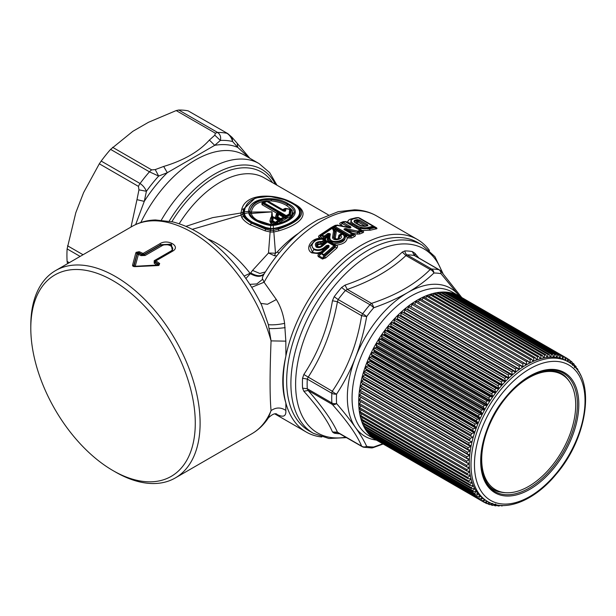 <?xml version="1.0" encoding="UTF-8"?>
<svg xmlns="http://www.w3.org/2000/svg" width="616" height="616" viewBox="0 0 616 616"><rect width="100%" height="100%" fill="white"/><g stroke="black" fill="none" stroke-linecap="round" stroke-linejoin="round"><path stroke-width="0.92" d="M317.302 246.87L316.185 247.108L317.302 246.87C318.434 247.285 319.673 247.17 321.021 246.523L317.209 246.816C315.423 244.105 316.732 242.55 321.144 242.142L323.054 241.996L322.276 241.295L323.908 239.978A1.463 0.793 115.8 0 1 324.732 239.732L324.778 239.747A1.463 1.463 0 0 0 324.732 239.732A1.463 0.793 115.8 0 0 324.732 239.732L324.686 240.694L323.908 239.978C317.356 236.344 307.669 245.345 314.191 248.972A1.463 0.847 120 0 0 313.775 249.503L311.426 245.053L314.992 240.325L322.253 238.993L325.91 239.809L326.565 241.457L324.031 243.474L323.184 244.082L320.12 244.398L320.405 243.836C317.163 243.713 316.108 244.706 317.232 246.831L320.782 246.654M320.12 244.398C317.887 244.475 317.202 245.214 318.072 246.608M323.184 244.082L320.536 246.315M324.031 243.474L323.446 242.927L320.405 243.836L321.514 241.449L322.276 241.295M323.054 241.996L323.446 242.927L325.587 241.195L324.686 240.694L323.054 241.996M320.605 246.762L326.757 241.872L325.587 241.195L324.778 239.747M326.565 241.457L327.928 241.241L327.319 239.686L328.028 239.378L328.682 241.01L330.007 241.626L328.975 242.157L327.889 241.595L328.682 241.01L326.68 241.826L321.067 246.431L322.361 246.169L327.419 241.988L333.988 245.776L323.9 254.577A1.463 0.847 120 0 0 323.485 255.109L324.678 255.224L324.455 256.803L323.069 258.212A2.441 1.409 120 0 1 322.438 259.036L325.764 257.865L324.455 256.803L335.512 246.924L336.806 248.117L325.764 257.865M316.185 247.108C314.098 243.513 315.877 241.626 321.514 241.449M325.91 239.809L324.239 239.547L324.932 237.969L325.648 238.631L328.574 235.913L328.028 239.378L328.906 237.476L329.814 237.191C329.144 245.745 350.62 239.732 342.373 234.126L340.64 235.574C344.429 239.278 331.924 241.895 332.617 237.068L333.572 230.854L332.263 228.29L333.087 228.251L334.642 231.246L333.572 230.854M324.855 239.331L323.492 238.015L322.253 238.993M327.319 239.686L327.573 237.098M324.817 239.116L325.648 238.631M314.191 248.972L314.275 249.026C317.725 250.45 321.09 249.88 324.363 247.332L326.318 245.661L327.096 246.354L327.789 245.876L328.251 247.016L318.98 255.848L321.259 253.253L323.9 254.577A1.463 0.547 -133.7 0 1 324.678 255.224L334.757 246.492L334.904 245.576L328.328 241.78L326.757 241.872A1.463 0.678 51.8 0 1 327.419 241.988A1.463 0.847 120 0 1 328.343 241.788L329.398 241.28M316.27 247.162C318.333 248.025 320.358 247.701 322.361 246.169M326.318 245.661L328.305 245.253L329.121 245.722L328.898 247.147L321.868 253.407A1.463 0.847 -60 0 0 321.452 253.938L323.485 255.109L323.069 258.212L318.98 255.848L318.349 256.672C317.656 255.671 317.864 254.762 318.988 253.954L322.53 251.859L326.164 248.756L325.225 248.21L327.712 246.67M329.121 245.722A1.463 0.847 120 0 0 328.605 246.346L327.789 245.876L328.305 245.253M324.732 239.732C322.053 238.554 319.219 238.554 316.239 239.709L314.676 240.51L310.017 246.277L312.327 252.013L313.86 249.557C317.587 251.174 321.344 250.658 325.148 248.017L327.096 246.354L328.028 247.178L326.164 248.756M324.363 247.332L325.225 248.21L319.257 253.7L311.788 252.883A2.441 1.409 120 0 0 312.42 252.06C315.061 253.338 318.033 253.23 321.344 251.744L321.899 252.337M323.616 239.301L324.155 238.307M322.445 239.016L323.492 238.015L323.569 237.052L324.917 237.106L324.932 237.969L328.005 235.358L328.051 236.367M322.068 238.977L321.467 238.592L322.245 237.938L323.277 237.992M318.988 253.954L319.989 254.223L322.53 251.859L321.883 251.274M327.951 246.808L328.605 246.346L328.251 247.016L328.898 247.147M330.007 241.626L331.708 242.604L330.792 243.205M334.904 245.576A1.463 0.847 120 0 0 333.988 245.776L335.512 246.924L334.904 245.576L336.413 245.291L333.718 243.72L333.117 244.413L330.954 243.297L331.708 242.604M366.25 226.064L365.404 226.157C365.912 226.58 360.468 226.118 360.268 225.456L366.058 226.257L359.744 225.433A1.463 0.847 -60 0 1 360.268 225.456L355.825 222.892C354.439 221.899 354.493 221.213 355.986 220.836L355.347 220.074L357.195 219.581L357.819 220.335L355.986 220.836L357.211 222.368L358.204 222.099L357.919 221.121L358.681 221.136L356.579 221.598L356.726 223.415A1.463 0.847 -60 0 0 357.218 223.446L357.211 222.368M356.726 223.415L355.301 222.869C353.584 221.668 353.599 220.736 355.347 220.074M357.195 219.581L359.767 220.158L358.766 221.005L367.121 225.702L365.28 226.203L367.898 225.764L367.121 225.702L367.898 225.764L367.529 224.64L366.235 225.772M357.911 221.029L358.681 221.136A1.463 0.847 -60 0 0 358.766 221.005L357.819 220.335L357.919 221.121M334.704 239.047L339.046 238.869L334.704 239.047L333.749 237.453L334.804 239.1M339.046 238.869L339.801 236.213L338.831 238.977M336.205 232.109L335.266 238.215L334.149 237.822L335.15 231.701L334.465 229.375L335.404 229.799L335.589 228.929L342.866 233.133L341.688 233.649L335.951 230.33L336.205 232.109L334.642 231.246L333.749 237.453L332.617 237.068M323.569 237.052L321.598 235.736L321.498 234.958L331.554 228.197L320.636 235.528L322.176 235.066L324.278 236.12L324.917 237.106L324.162 236.205A1.463 0.847 -60 0 0 323.577 236.883L324.932 236.937L328.752 233.965C329.46 233.164 329.691 233.225 329.452 234.149L330.299 234.142L329.814 237.191M330.322 233.864L328.752 233.965L328.205 233.302L330.299 234.142M328.005 235.358L328.366 234.657L327.489 233.749L328.205 233.302M328.574 235.913L329.306 234.457L328.906 237.476C328.166 246.931 352.575 240.64 343.189 234.08L341.649 234.049L340.017 235.043L339.801 236.213L340.64 235.574M335.266 238.215C336.898 239.678 337.938 239.478 338.384 237.614L338.885 235.196L340.74 235.12M324.278 236.12L327.489 233.749M178.748 110.025L176.191 110.572L215.338 133.171L217.61 132.463L178.748 110.025A109.948 63.479 -60 0 1 188.142 110.865L227.774 133.595L188.142 110.865M249.164 157.873L237.753 147.386L237.191 143.32L232.14 137.43L232.609 141.526C231.662 137.938 229.791 135.197 227.004 133.302A109.948 63.479 -60 0 0 217.61 132.463C220.22 134.342 221.144 136.998 220.374 140.433L214.715 145.33A101.394 58.543 -60 0 1 237.753 147.386L232.609 141.526A105.059 60.653 120 0 0 220.374 140.433L214.807 135.204L209.371 140.071L214.715 145.33L167.306 172.703L158.659 176.068L149.449 171.818L110.587 149.38L132.871 131.3L148.487 122.284L176.191 110.572M138.946 189.867L136.975 199.661L144.267 201.363A101.394 58.543 -60 0 1 167.306 172.703L163.671 166.451L155.24 169.593L158.659 176.068A105.059 60.653 120 0 0 146.423 191.283L138.946 189.867L138.461 186.394L99.315 163.794L101.193 161.069A109.948 63.479 -60 0 1 110.587 149.38M134.534 266.374L134.103 265.781L137.152 253.861L139.139 253.507A1.463 0.932 -65.9 0 1 138.392 254.408L141.041 255.64L145.13 255.486L144.129 254.269L142.073 254.262L138.908 252.783L139.139 253.507L141.803 254.747L141.041 255.64M171.895 251.02L172.503 250.596L171.402 244.182L160.714 244.698L144.129 254.269L142.835 253.361L141.803 254.747L144.283 254.57L160.868 244.991L171.117 244.644L172.418 250.666M172.503 250.596L171.779 251.082L172.649 251.166C181.243 246.346 167.66 238.5 159.844 243.767A1.463 0.847 60 0 1 160.714 244.698L160.868 244.991A1.463 0.847 -120 0 0 161.715 245.907C167.259 242.219 176.9 247.786 170.778 251.143L171.625 251.205M155.047 260.784L155.009 262.37L154.185 263.232L156.834 265.057L135.212 266.297L138.392 254.408A1.463 1.24 -164.9 0 1 137.152 253.861L137.091 252.806A1.463 0.701 162 0 0 138.585 252.483L137.091 252.806L136.136 252.329L135.797 252.984L137.045 253.53L133.703 265.681L134.042 266.32M154.939 260.845A1.463 0.847 60 0 1 154.192 260.714L154.185 263.232M172.649 251.166L156.071 260.737A1.463 0.847 -120 0 0 155.255 260.614A1.463 0.847 -120 0 0 155.194 260.66L155.009 262.37L157.665 264.202L156.834 265.057M157.041 265.35L157.665 264.202L158.412 264.048L155.247 261.862L156.071 260.737M135.366 266.512L135.212 266.297A1.463 1.186 -166.3 0 1 134.103 265.781L134.973 266.412M135.674 224.547L144.267 201.363L146.423 191.283C144.999 187.972 142.874 185.377 140.055 183.506L101.193 161.069M69.277 262.678L67.113 261.43A109.948 63.479 120 0 1 67.113 248.903L75.806 212.705L83.614 192.577L99.315 163.794M67.113 261.43L67.514 263.448M361.168 225.98L361.669 226.018M364.148 226.372L365.134 226.095L358.204 222.099L358.604 221.367M338.384 237.614L339.2 236.998L339.608 235.281L342.304 233.834L340.933 233.957L342.304 233.834L342.866 233.133L344.167 233.495L343.189 234.08A1.463 0.916 124.5 0 0 342.373 234.126L343.166 234.049L344.567 235.158L345.668 234.688L344.59 235.173C346.546 240.232 342.927 243.089 333.718 243.72L331.855 242.696M338.885 235.196L340.933 233.957M345.091 230.099L345.776 230.053C343.905 228.829 344.259 228.775 346.862 229.884L348.148 230.63L357.565 232.471L346.862 229.884L347.193 228.913C345.353 228.074 342.411 229.09 345.091 230.099L351.867 234.011L349.88 235.081L335.189 226.603L337.345 225.433L348.795 227.697C351.921 228.613 351.128 226.549 349.334 226.041L348.479 226.88C350.897 227.543 351.082 227.766 349.041 227.535L336.598 225.371A1.463 0.885 62.3 0 1 336.621 225.356A1.463 0.885 62.3 0 1 337.345 225.433M353.338 218.919L358.273 217.702L373.026 226.218L368.068 227.42C364.687 228.213 361.253 227.781 357.757 226.126L353.315 223.562C350.504 221.575 350.512 220.028 353.338 218.919L352.56 218.857L353.338 218.919M332.663 228.043L331.554 228.197L336.621 225.356A1.463 1.463 0 0 1 337.576 225.217L349.041 227.535M344.583 221.698L343.297 221.606L340.54 222.776L341.811 222.876L342.165 223.546L341.811 222.876L345.283 221.721L359.99 230.207L357.827 231.123L347.193 228.913M335.951 230.33L335.404 229.799M331.554 228.197L330.345 228.074L319.504 235.343L320.636 235.528L320.127 236.713L321.598 235.736A1.463 0.847 -60 0 1 322.176 235.066L332.263 228.29A1.463 0.832 59.1 0 0 331.539 228.213L333.064 228.213L334.465 229.375M142.835 253.361L139.655 251.882L138.908 252.783L139.139 251.69L136.136 252.329M155.194 260.66L171.841 251.043M157.388 265.273L158.428 265.126L158.851 264.179L158.412 264.048L159.244 263.194L156.064 260.999M134.019 266.312L158.428 265.126A1.463 0.67 78.6 0 0 158.851 264.179L159.69 263.556L159.244 263.194M40.864 379.518A116.301 67.144 -120 0 0 113.036 470.616A116.301 67.144 -120 0 0 185.208 371.795A116.301 67.144 -120 0 0 92.693 271.902A116.301 67.144 -120 0 0 30.8 328.182A116.301 67.144 -120 0 0 40.864 379.518M30.8 328.182L30.8 325.387A119.72 69.123 60 0 1 55.594 270.578A119.72 69.123 60 0 1 189.743 370.285A119.72 69.123 60 0 1 175.314 477.939A119.72 69.123 60 0 1 115.454 472.01L113.036 470.616M342.65 233.849L343.166 234.049M335.589 228.929L334.065 227.666L333.033 228.197L334.442 227.389A1.463 0.847 -60 0 1 335.189 226.603L334.45 226.534L336.598 225.371M333.117 244.413L336.19 245.16C343.305 244.29 347 241.765 347.278 237.591L345.684 234.704L349.133 236.69A2.441 1.409 -60 0 1 347.932 237.976L351.828 237.992L350.612 236.698L350.612 235.859L352.583 234.788L353.338 235.22L350.612 236.698L349.133 236.69L349.133 235.866L350.612 235.859A1.463 0.862 -119.1 0 0 349.88 235.081A1.463 0.847 -60 0 0 349.133 235.866L334.442 227.389L334.45 226.534L335.189 226.603M352.583 234.788L352.552 233.957A1.463 0.847 120 0 0 351.867 234.011L352.583 234.788M345.776 230.053L353.538 234.534L354.639 234.48C355.717 235.235 355.678 235.913 354.531 236.521L351.828 237.992M357.465 232.117L357.827 231.123A1.463 0.939 -113.7 0 1 358.52 231.909L357.465 232.117M348.648 231.015L352.344 233.156L348.171 231.431L348.648 231.015L348.148 230.63L347.655 231.131M344.521 221.668A1.463 0.963 67.7 0 1 344.583 221.637L342.588 222.476A1.463 1.463 0 0 0 342.519 222.515L345.869 221.721L360.576 230.215L360.668 230.992L358.52 231.909L359.867 233.957L357.003 234.111L352.344 233.156L354.639 234.48M357.757 226.126A1.463 0.847 -60 0 0 356.926 226.85L359.005 227.943C362.716 229.006 365.95 229.083 368.707 228.182L368.068 227.42M355.779 227.443A1.224 0.708 -60 0 0 356.926 226.85L350.835 223.223L351.328 219.373L357.657 217.587A1.463 1.463 0 0 1 358.681 217.756L357.496 217.64A1.463 1.07 78.4 0 1 357.657 217.587A1.463 1.07 78.4 0 1 358.273 217.702A1.463 0.847 -60 0 1 358.681 217.756L375.914 227.697L373.435 226.272L373.635 226.958L368.707 228.182L370.339 230.191L362.023 230.546L359.567 229.629L360.237 229.144L362.963 231.085L358.72 232.648L357.565 232.471L357.003 234.111M349.434 223.777L350.835 223.223L351.005 219.558L352.56 218.857M358.243 228.867L359.005 227.943L358.05 228.752M349.626 223.015L347.832 222.353L348.471 223.223L350.712 223.161L349.303 223.708M343.305 222.561L342.542 222.507L342.45 223.4A1.463 0.847 -60 0 1 343.305 222.561L349.334 226.041M346.354 227.142L347.763 226.78L347.224 227.273M333.01 227.635L334.065 227.666M331.893 228.051L333.033 228.197M275.922 413.906L276.353 414.106C283.144 417.771 286.301 416.539 285.832 410.425C280.888 407.168 275.968 407.23 271.063 410.61A119.72 69.123 60 0 1 251.829 433.764C258.466 429.899 263.964 424.624 268.33 417.941L271.063 410.61C269.754 396.604 269.754 373.365 271.063 340.879L268.368 324.678L261.608 305.066M139.655 251.882L139.139 251.69M135.797 252.984L132.571 265.157C132.494 266.174 133.356 266.666 135.143 266.636L157.611 265.581L158.866 265.457L158.428 265.126M158.866 265.457L159.69 263.556M132.571 265.157L133.703 265.681M347.932 237.976L344.59 235.173M354.531 236.521L353.338 235.22L353.538 234.534L352.552 233.957M360.576 230.215L362.046 231.062L360.576 230.215A1.463 0.847 120 0 0 359.99 230.207L362.662 232.786L359.867 233.957M360.237 229.144L359.174 228.051L369.277 228.921L374.898 227.681L373.026 226.218A1.463 0.847 120 0 1 373.435 226.272M375.906 228.913C377.023 228.844 377.238 228.474 376.538 227.797L374.898 227.681L375.906 228.913L370.339 230.191M343.605 226.395L346.816 226.765M429.483 250.496A111.165 64.179 -60 0 0 417.402 239.485A111.165 64.179 -60 0 0 292.831 332.07A111.165 64.179 -60 0 0 285.901 356.04C281.743 374.112 281.743 389.789 285.886 403.072A111.165 64.179 120 0 1 285.901 356.04L285.832 341.156L271.063 340.879A119.72 69.123 -120 0 0 266.266 326.11A119.72 69.123 -120 0 0 132.117 226.403L55.594 270.578M285.832 341.156L284.607 323.361C283.352 314.36 280.603 306.421 276.353 299.538L267.46 304.273L260.776 303.38M285.832 410.425L285.886 403.072M314.275 249.026L311.704 252.837C304.812 248.995 310.834 238.292 320.074 238.3L321.467 238.592M336.413 245.291C337.737 245.946 337.868 246.885 336.806 248.117M362.662 232.786C363.81 232.409 363.91 231.839 362.963 231.085M358.412 217.633L359.729 218.095A2.441 1.409 -60 0 1 359.105 217.995M356.702 217.795L357.827 217.564M352.221 219.073L350.92 218.98L356.41 217.656M345.984 221.791A2.441 1.409 120 0 0 346.9 221.806L347.832 222.353C347.67 220.782 348.695 219.658 350.92 218.98M346.9 221.806L343.297 221.606M342.165 223.546L348.479 226.88L342.165 223.546L340.779 224.917C339.524 224.209 339.439 223.493 340.54 222.776M337.452 225.356L342.727 226.034L340.779 224.917M336.475 225.456L335.227 225.348L337.861 225.056M334.457 226.526A1.463 1.463 0 0 0 334.45 226.534L332.494 226.827L335.227 225.348M332.494 226.827L330.345 228.074M322.245 237.938L320.127 236.713L319.211 237.799C318.256 236.937 318.356 236.12 319.504 235.343M309.178 430.915A108.724 62.77 -60 0 1 296.073 418.272A108.724 62.77 -60 0 1 326.688 280.134A108.724 62.77 -60 0 1 417.902 242.596L422.137 245.037A108.724 62.77 120 0 0 330.915 282.575A108.724 62.77 120 0 0 313.413 433.356L309.178 430.915M321.806 436.99A111.165 64.179 -60 0 1 306.229 432.032A111.165 64.179 -60 0 1 292.831 419.103A111.165 64.179 -60 0 1 285.901 403.141M276.353 299.538L264.064 282.22L251.705 287.302M265.365 271.933L259.813 273.465L252.552 270.393L250.689 272.919C256.887 276.469 261.469 276.638 264.433 273.427L264.048 274.082C261.03 277.185 256.464 277.046 250.335 273.666L245.884 278.532M264.048 274.082C262.377 277.054 261.939 278.755 262.739 279.179L256.826 283.93L249.819 284.353M417.402 239.485L376.468 215.854A111.165 64.179 -60 0 0 264.064 282.22L262.739 279.179M252.552 270.393L268.484 253.007L274.466 255.763L276.761 255.833M255.193 198.021L243.459 209.155L242.581 214.36L244.321 213.352L244.999 215.446C246.215 217.779 248.718 220.028 252.491 222.214L265.95 227.55L265.735 228.251L270.509 229.19L278.224 228.251C299.823 222.776 307.808 211.042 291.999 203.249L284.192 199.638L269.5 196.335L255.278 197.99L244.229 208.624L243.605 211.912L244.229 215.839C245.407 218.272 247.932 220.62 251.821 222.876L265.735 228.251L265.165 230.838L270.116 231.978L268.484 253.007L275.491 253.215L277.215 252.06L279.079 252.976M274.466 255.763L275.491 253.215L273.843 231.978L278.794 230.838C301.932 224.078 311.388 212.635 294.34 203.965C278.263 193.516 245.984 191.776 241.718 209.432L240.964 212.997L212.62 217.648L185.932 226.349M242.589 212.574L240.964 212.997L240.964 215.153L192.254 229.337M265.165 230.838L250.081 224.717C245.876 222.291 243.089 219.82 241.718 217.294L240.964 215.153L242.589 214.406L243.459 216.37C244.952 218.642 247.678 220.905 251.628 223.169L250.081 224.717M270.385 230.461L270.116 231.978L270.385 230.461L265.735 229.229L251.628 223.169M265.95 227.55L270.586 228.521L270.509 230.484L273.45 230.484L273.65 232.009L273.566 230.461L278.224 229.229C299.361 222.083 309.84 212.458 293.655 203.896L284.192 199.638M270.301 232.009L273.65 232.009M273.566 230.461L273.373 228.521L278.009 227.55C298.721 221.937 307.107 210.972 291.653 203.226C277.662 193.971 248.918 193.185 244.999 208.485L244.321 211.75L240.956 213.136M242.589 214.406L240.956 215.069M244.999 215.446L241.718 217.294M273.065 225.179L270.894 225.179L273.065 225.179L273.419 224.586A2.202 1.27 120 0 0 274.159 223.785L273.589 225.11L275.252 225.194L270.755 225.541C264.888 224.609 259.813 222.915 255.532 220.451C251.374 218.041 249.087 215.485 248.664 212.79L243.605 213.69M273.496 225.125L273.173 224.44A2.202 1.27 120 0 0 273.912 223.639L274.159 223.785A2.202 0.916 79.9 0 1 273.643 225.094M271.055 225.202L271.132 224.663L270.863 225.556L255.532 220.451M271.918 219.766L271.941 221.19A1.463 0.801 -60.6 0 1 272.48 220.597L272.626 221.567L270.994 223.092L269.854 221.19L271.633 220.751A1.463 1.093 16.1 0 1 272.48 220.597L272.726 219.612L271.918 219.766L271.918 218.772L271.448 221.629L270.347 222.507M278.009 227.55L278.794 230.838M244.999 208.485L241.718 209.432M270.447 229.183L270.755 225.541M273.512 229.183L273.181 225.163L273.589 225.11M273.242 225.156L273.173 224.44L270.994 223.092M273.912 223.639L272.095 222.199L270.917 223.03L270.77 224.617L257.426 220.282C253.777 218.156 251.767 215.877 251.413 213.444L271.979 211.873L251.413 212.05L251.413 213.444L249.796 213.082C250.296 215.715 252.506 218.172 256.425 220.436L257.426 220.282M272.896 225.202L272.973 224.648M270.986 224.648L270.717 225.156M271.132 224.663L272.826 224.663M261.738 222.9L256.425 220.436M278.678 224.039L277.238 222.684L276.646 222.83L278.039 224.201L282.274 222.876L290.906 218.18L294.209 212.774C294.325 209.848 292.169 207.107 287.757 204.55C283.175 201.909 277.708 200.254 271.34 199.576C258.666 198.876 251.474 202.895 249.773 211.65L249.773 213.036C250.081 215.6 252.221 218.033 256.202 220.351M251.39 213.267L249.773 213.036M272.095 222.199L271.448 221.629L272.318 221.398M274.243 223.77L275.167 223.562L275.152 224.848L276.214 225.002C294.202 220.959 301.84 210.564 288.573 203.942C275.799 195.21 248.841 197.105 248.664 211.38L243.605 211.912M288.573 203.942L286.571 205.451C282.344 203.018 277.269 201.509 271.356 200.916L271.34 199.576C258.974 199.315 251.79 203.326 249.796 211.619L248.664 211.38L248.664 212.736M278.548 224.062A2.202 1.04 -104.7 0 1 277.238 222.684L284.715 217.933L285.693 218.896L282.405 220.851L281.427 219.311L280.157 219.296L280.141 219.935L278.779 221.013A1.463 0.778 -123.8 0 0 278.109 220.382L275.367 222.284L272.826 220.821L273.304 217.61A1.463 0.847 120 0 1 274.035 217.448L278.84 220.22A1.463 0.847 120 0 0 278.109 220.382L273.304 217.61L272.465 217.779L273.951 217.179L279.117 220.351L276.045 222.9L274.844 222.846L274.159 225.017M284.184 210.387L283.468 210.626L284.184 210.387L283.075 209.84L283.298 210.495L267.467 201.347A2.202 1.27 120 0 0 268.245 201.286L283.075 209.84L284.684 209.07L284.638 210.533L283.853 210.934A1.463 0.847 120 0 0 283.298 210.995C284.908 211.496 285.701 211.265 285.678 210.287L284.638 210.533L284.785 209.07L285.855 208.647L285.678 210.287M285.709 208.631L285.855 208.647A1.463 1.463 0 0 0 285.709 208.631L284.785 209.07A1.463 1.286 5.6 0 1 285.847 208.824L289.72 209.286L289.15 214.137L291.807 215.431L291.145 216.116L290.205 215.138L291.437 209.779L290.452 209.579L289.774 214.784L290.205 215.138L286.802 216.801L287.757 217.779L291.145 216.116M289.728 209.117L289.72 209.286A1.463 1.301 -173.9 0 1 290.452 209.579L285.855 208.647L289.82 209.14A1.463 1.463 0 0 0 289.728 209.117L285.231 208.377L284.684 209.07M276.63 218.087L276.53 217.556L276.63 218.087L275.198 217.833L276.484 217.587L277.878 212.274L263.009 203.696L262.909 202.98L266.22 201.34L267.406 201.432L265.211 201.193L265.966 200.939C257.257 202.102 252.406 205.806 251.413 212.05L248.664 211.45M273.08 218.403L272.249 218.572L272.21 217.571L271.918 218.772L270.409 219.026L269.854 221.19M251.405 212.189L249.757 211.842L251.39 212.289M251.405 213.344L249.796 213.082M285.231 208.377L283.121 209.425M276.214 225.002L275.252 225.194M275.167 223.562L275.529 223.369L276.076 224.663L277.362 224.37L276.037 222.984L275.529 223.369M283.468 210.626L267.406 201.432A1.463 0.847 120 0 0 266.844 201.494L264.102 202.849L263.44 202.749L266.174 201.394A1.463 0.924 64.8 0 1 266.844 201.494L283.298 210.995M291.437 209.779L292.153 210.141L292.33 211.319L291.807 215.431M270.409 219.026L270.724 217.825L272.21 217.571C272.026 216.724 272.511 216.586 273.666 217.163L275.029 217.918M271.51 216.647L272.441 216.57L271.979 211.873L271.51 216.647L270.724 217.825M277.608 224.309L282.282 222.876L290.706 218.249L294.209 212.774L292.569 213.167C291.815 217.533 287.041 221.021 278.247 223.616L282.405 220.851M290.721 209.101L292.153 210.141M286.571 205.451L291.152 209.178M271.356 200.916L266.867 200.87L268.245 201.286M278.039 224.201L277.362 224.37M273.15 221.005L272.626 221.567L274.844 222.846A1.463 0.847 -60 0 1 275.367 222.284A1.463 0.739 -125.8 0 1 276.045 222.9L276.646 222.83M275.198 217.833L276.769 213.198L262 204.674L263.402 203.526L263.44 202.749L261.916 202.826L265.211 201.193M272.441 216.57L273.951 217.179M266.867 200.87L265.966 200.939M279.056 221.136L280.326 222.191M292.33 211.319L292.569 213.167M262 204.674L261.916 202.826M285.516 217.279L285.986 217.664L284.484 217.833L284.476 217.086L285.516 217.279L285.47 216.27A1.463 0.847 -60 0 1 286.178 215.592L289.15 214.137A1.463 0.924 -114.9 0 1 289.774 214.784L286.817 216.247A1.463 0.885 -117.4 0 0 286.178 215.592L264.102 202.849A1.463 0.847 -60 0 0 263.402 203.526L285.47 216.27L286.817 216.247L285.478 216.409L277.916 212.443M285.693 218.896L287.757 217.779M284.484 217.833L281.427 219.311A1.463 0.816 -121.8 0 0 280.773 218.672A1.463 0.847 -60 0 0 280.157 219.296L277.254 217.617L276.792 218.002L280.141 219.935L281.381 219.95L282.336 220.898M277.747 213.059L276.769 213.198L278.062 212.127L278.309 213.044L277.747 213.059M286.656 218.256L285.986 217.664L286.817 216.385M278.309 213.044L284.476 217.086L279.21 214.045L276.207 214.491M277.654 214.33L276.992 217.171A1.463 1.155 16.1 0 1 277.87 217.001L277.87 217.001A1.463 0.847 -60 0 0 277.254 217.617L276.992 217.171L276.53 217.556M284.161 216.94L284.161 217.687L278.709 214.268L277.87 217.001L280.773 218.672L283.514 217.04A1.463 0.847 120 0 1 284.161 216.94M279.356 214.168L278.709 214.268A1.463 0.847 120 0 1 279.356 214.168M339.87 433.78A100.177 57.835 -60 0 1 334.188 433.148L332.455 431.97C327.835 420.936 318.303 407.361 303.842 391.26L308.108 390.459L307.269 388.75A97.728 56.426 -60 0 1 307.145 383.991A97.728 56.426 -60 0 1 307.269 379.079L308.108 377.285C322.63 354.839 332.401 329.652 337.429 301.717L361.623 315.692A4.889 2.818 120 0 1 362.709 313.729L338.13 299.538L337.429 301.717L332.455 300.754L334.188 296.696A100.177 57.835 -60 0 1 339.3 290.19A100.177 57.835 -60 0 1 341.626 287.449L345.022 285.123C368.845 277.077 387.926 266.058 402.256 252.083L404.889 250.92A100.177 57.835 -60 0 1 412.327 251.582L414.822 253.199L418.857 258.004M303.842 391.26L302.556 388.142A100.177 57.835 -60 0 1 302.556 378.224L303.842 374.505C318.295 352.683 327.835 328.097 332.455 300.754M338.13 432.663L337.429 432.178L332.455 431.97M415.03 255.794L414.822 253.199M402.256 252.083L405.952 255.571L407.114 254.878A97.728 56.426 -60 0 1 414.368 255.525L415.138 255.933M404.889 250.92A4.889 3.781 -90.1 0 0 407.114 254.878L431.693 269.069A4.889 2.818 120 0 0 430.145 269.538A4.889 3.434 45.6 0 1 433.91 273.027C426.28 280.349 417.579 286.833 407.823 292.485A85.516 49.372 -60 0 1 459.498 296.234M334.188 296.696L338.13 299.538A97.728 56.426 -60 0 1 345.391 290.513L347.316 289.42L345.022 285.123M303.842 374.505L332.309 391.252C347.385 369.13 357.157 343.944 361.623 315.692L366.659 316.57A95.288 55.017 120 0 1 371.517 310.379A95.288 55.017 120 0 1 373.727 307.769A4.889 2.025 71.2 0 0 371.51 303.395C396.358 295.172 415.908 283.891 430.145 269.538L405.952 255.571C391.152 269.6 371.602 280.881 347.316 289.42L371.51 303.395A4.889 2.818 120 0 0 369.97 304.704A4.889 1.263 40.9 0 1 373.727 307.769C386.64 303.234 397.998 298.144 407.8 292.5L407.823 292.485M302.556 388.142L307.269 388.75L331.847 402.941A4.889 2.818 120 0 0 332.309 404.435A4.889 3.026 -41.4 0 0 336.567 403.557A95.288 55.017 120 0 1 336.567 394.125A4.889 1.702 33.6 0 1 332.309 391.252A4.889 2.818 120 0 0 331.847 393.27A4.889 2.649 2.9 0 0 336.567 394.125C344.244 382.405 350.535 370.247 355.44 357.65L355.447 357.619C360.322 345.006 364.064 331.323 366.659 316.57A4.889 0.801 36.7 0 0 362.709 313.729A97.728 56.426 -60 0 1 369.97 304.704L345.391 290.513L341.626 287.449M383.16 444.005L373.088 447.663A4.889 2.025 -108.8 0 0 373.727 446.993A95.288 55.017 120 0 1 366.659 446.361A4.889 4.435 -23.3 0 1 361.623 446.146C357.157 435.304 347.385 421.398 332.309 404.435L308.108 390.459C322.63 407.107 332.409 421.013 337.429 432.178L361.623 446.146A4.889 2.818 120 0 0 362.177 446.654A4.889 4.889 0 0 0 363.725 447.224A4.889 3.912 -79.5 0 0 366.659 446.361C364.064 440.71 360.329 434.403 355.447 427.466C350.535 420.474 344.244 412.512 336.567 403.557A4.889 2.988 -3.1 0 1 331.847 402.941A97.728 56.426 -60 0 1 331.724 398.182A97.728 56.426 -60 0 1 331.847 393.27L307.269 379.079L302.556 378.224M382.775 443.782L373.727 446.993A4.889 3.781 -90.1 0 1 371.517 447.924L363.725 447.224M459.528 296.25L440.987 273.658A95.288 55.017 120 0 0 433.91 273.027A4.889 3.781 89.9 0 0 431.693 269.069A97.728 56.426 -60 0 1 438.946 269.716L440.032 270.424L438.946 269.716A4.889 3.912 100.5 0 1 440.987 273.658L440.702 270.917L461.784 297.551M459.328 296.134A83.068 47.963 120 0 0 458.982 295.934A83.068 47.963 120 0 0 389.281 324.609A83.068 47.963 120 0 0 375.914 439.816A83.068 47.963 120 0 0 376.26 440.017M553.268 468.853A69.385 40.063 120 0 0 577.284 391.245A69.385 40.063 120 0 0 529.745 376.053A69.385 40.063 120 0 0 506.221 396.573A69.385 40.063 120 0 0 480.68 461.038A69.385 40.063 120 0 0 553.268 468.853M480.68 460.637A68.415 39.501 120 0 0 552.244 467.944A68.415 39.501 120 0 0 575.96 391.599A68.415 39.501 120 0 0 529.398 376.26M497.466 491.098A67.19 38.793 120 0 0 500.161 491.807L502.379 492.261A66.459 38.369 120 0 0 551.235 466.728A66.459 38.369 120 0 0 567.629 379.233A66.459 38.369 120 0 0 506.175 397.497A66.459 38.369 120 0 0 502.379 492.261M567.629 379.233L566.127 377.546A67.19 38.793 120 0 0 564.164 375.567M365.973 427.735L365.504 428.782L472.657 490.644A83.068 47.963 120 0 0 473.25 491.645L366.096 429.783A83.068 47.963 120 0 1 365.504 428.782M364.564 424.586L363.971 425.787A83.068 47.963 120 0 0 364.495 426.88L471.648 488.742L474.32 488.403L474.574 488.888L472.657 490.644M475.929 491.183L476.222 491.622L475.929 491.183L473.25 491.645M367.598 430.653L367.244 431.531L474.397 493.393A83.068 47.963 120 0 0 475.067 494.309L367.914 432.447A83.068 47.963 120 0 1 367.244 431.531M475.567 491.245L476.222 491.622L474.397 493.393M477.747 493.716L478.062 494.117L477.747 493.716L475.067 494.309M369.438 433.333L369.192 434.034L476.345 495.895A83.068 47.963 120 0 0 477.077 496.719L369.923 434.858A83.068 47.963 120 0 1 369.192 434.034M477.477 493.778L478.062 494.117L476.345 495.895M479.748 496.003L480.103 496.357L479.748 496.003L477.077 496.719M371.486 435.758L371.325 436.274L478.478 498.136A83.068 47.963 120 0 0 479.279 498.868L372.126 437.006A83.068 47.963 120 0 1 371.325 436.274M479.564 496.049L480.103 496.357L478.478 498.136M481.935 498.028L482.313 498.344L479.279 498.868M373.727 437.93L480.796 500.115A83.068 47.963 120 0 0 481.666 500.746L374.513 438.885A83.068 47.963 120 0 1 373.642 438.245M481.835 498.067L482.313 498.344L480.796 500.115M484.299 499.792L484.707 500.061L481.666 500.746M376.168 439.839L483.291 501.809A83.068 47.963 120 0 0 483.752 502.078A83.068 47.963 120 0 0 484.222 502.348L487.256 501.501L485.955 503.226A83.068 47.963 120 0 0 486.94 503.657L489.504 502.494M484.261 499.807L484.707 500.061L483.291 501.809M376.137 439.947A83.068 47.963 120 0 0 376.599 440.217L483.752 502.078M486.825 501.285L487.256 501.501L486.856 501.27M484.345 502.294L485.955 503.226M487.295 503.495L488.773 504.35A83.068 47.963 120 0 0 489.805 504.681L492.33 503.418M489.966 502.671L488.773 504.35M490.375 504.396L491.73 505.182A83.068 47.963 120 0 0 492.815 505.405L495.295 504.065M492.815 503.549L491.73 505.182M493.578 504.997L494.825 505.721A83.068 47.963 120 0 0 495.957 505.836L497.351 505.02M495.795 504.142L494.825 505.721M496.881 505.289L498.044 505.959A83.068 47.963 120 0 0 499.206 505.975L500.13 505.39M498.475 505.197L498.044 505.959M500.538 505.42L501.362 505.898A83.068 47.963 120 0 0 502.564 505.805L502.972 505.528M501.578 505.49L501.362 505.898M504.712 505.505L504.773 505.543A83.068 47.963 120 0 0 505.159 505.482M403.719 312.805L404.204 312.274L512.258 374.659L511.673 375.167L402.379 312.035A83.068 47.963 120 0 0 401.124 313.182L400.754 315.407L400.184 315.946L398.86 315.338A83.068 47.963 120 0 0 397.628 316.562L397.366 318.749L396.804 319.319L395.41 318.849A83.068 47.963 120 0 0 394.209 320.143L394.063 322.284L393.516 322.892L392.053 322.561A83.068 47.963 120 0 0 390.89 323.924L390.852 326.003L390.328 326.634L388.804 326.449L495.957 388.311A83.068 47.963 120 0 0 494.825 389.736L387.672 327.874A83.068 47.963 120 0 1 388.804 326.449M390.852 326.003L498.898 388.38L498.375 389.019L495.957 388.311M495.795 392.269L495.295 392.923L492.815 392.369L385.662 330.507L387.241 330.546L387.749 329.883L495.795 392.269L494.825 389.736M387.749 329.883L387.672 327.874M492.815 392.369A83.068 47.963 120 0 0 491.73 393.847L384.584 331.978A83.068 47.963 120 0 1 385.662 330.507M492.815 396.304L492.33 396.989L489.805 396.573L382.651 334.704L384.284 334.603L384.769 333.918L492.815 396.304L491.73 393.847M384.769 333.918L384.584 331.978M489.805 396.573A83.068 47.963 120 0 0 488.773 398.098L381.62 336.236A83.068 47.963 120 0 1 382.651 334.704M489.966 400.469L489.504 401.178L486.94 400.908L379.787 339.046L381.458 338.792L381.92 338.092L489.966 400.469L488.773 398.098M381.92 338.092L381.62 336.236M379.787 339.046A83.068 47.963 120 0 0 378.801 340.61L485.955 402.471A83.068 47.963 120 0 1 486.94 400.908M487.256 404.758L486.825 405.49L484.222 405.359L377.069 343.497L378.771 343.104L379.21 342.38L487.256 404.758L485.955 402.471M379.21 342.38L378.801 340.61M377.069 343.497A83.068 47.963 120 0 0 376.137 345.099L483.291 406.96A83.068 47.963 120 0 1 484.222 405.359M484.707 409.155L484.299 409.894L481.666 409.91L374.513 348.04L376.245 347.509L376.653 346.77L484.707 409.155L483.291 406.96M376.653 346.77L376.137 345.099M374.513 348.04A83.068 47.963 120 0 0 373.642 349.68L480.796 411.542A83.068 47.963 120 0 1 481.666 409.91M482.313 413.629L481.935 414.383L479.279 414.537L372.126 352.675L373.881 351.998L374.266 351.251L482.313 413.629L480.796 411.542M374.266 351.251L373.642 349.68M479.279 414.537A83.068 47.963 120 0 0 478.478 416.193L371.325 354.331A83.068 47.963 120 0 1 372.126 352.675M480.103 418.172L479.748 418.934L477.077 419.227L369.923 357.365L371.694 356.556L372.049 355.794L480.103 418.172L478.478 416.193M372.049 355.794L371.325 354.331M477.077 419.227A83.068 47.963 120 0 0 476.345 420.905L369.192 359.036A83.068 47.963 120 0 1 369.923 357.365M478.062 422.768L477.747 423.538L475.067 423.962L367.914 362.093L369.692 361.153L370.016 360.383L478.062 422.768L476.345 420.905M370.016 360.383L369.192 359.036M475.067 423.962A83.068 47.963 120 0 0 474.397 425.648L367.244 363.786A83.068 47.963 120 0 1 367.914 362.093M476.222 427.396L475.929 428.166L473.25 428.721L366.096 366.851L367.883 365.781L368.168 365.011L476.222 427.396L474.397 425.648M368.168 365.011L367.244 363.786M473.25 428.721A83.068 47.963 120 0 0 472.657 430.407L365.504 368.545A83.068 47.963 120 0 1 366.096 366.851M474.574 432.032L474.32 432.802L471.648 433.479L364.495 371.617L366.52 369.646L474.574 432.032L472.657 430.407M366.52 369.646L365.504 368.545M471.648 433.479A83.068 47.963 120 0 0 471.125 435.173L363.971 373.304A83.068 47.963 120 0 1 364.495 371.617M473.127 436.659L472.911 437.429L470.247 438.23L363.094 376.368L365.08 374.282L471.125 435.173M365.08 374.282L363.971 373.304M470.247 438.23A83.068 47.963 120 0 0 469.808 439.909L362.655 378.047A83.068 47.963 120 0 1 363.094 376.368M471.895 441.272L471.71 442.034L469.069 442.95L361.915 381.088L363.84 378.886L469.808 439.909M363.84 378.886L362.655 378.047M469.069 442.95A83.068 47.963 120 0 0 468.707 444.613L361.554 382.752A83.068 47.963 120 0 1 361.915 381.088M362.893 383.522L362.678 384.207L470.724 446.592L470.87 445.838L468.707 444.613M362.678 384.207L360.961 385.755L468.114 447.616A83.068 47.963 120 0 0 467.829 449.257L360.676 387.395A83.068 47.963 120 0 1 360.961 385.755M470.724 446.592L468.114 447.616M470.07 450.342L469.962 451.089L470.07 450.342L467.829 449.257M361.908 388.704L469.962 451.089L467.382 452.213L360.229 390.351L362.139 388.242M360.229 390.351A83.068 47.963 120 0 0 360.021 391.969L467.174 453.83A83.068 47.963 120 0 1 467.382 452.213M469.492 454.77L469.415 455.501L469.492 454.77L467.174 453.83M361.369 393.116L469.415 455.501L466.874 456.726L359.721 394.864L361.538 392.839M466.874 456.726A83.068 47.963 120 0 0 466.751 458.304L359.598 396.442A83.068 47.963 120 0 1 359.721 394.864M469.13 459.105L469.099 459.821L469.13 459.105L466.751 458.304M361.045 397.435L469.099 459.821L466.605 461.138L359.451 399.268L361.13 397.328M359.451 399.268A83.068 47.963 120 0 0 359.413 400.808L466.558 462.67A83.068 47.963 120 0 1 466.605 461.138M466.766 462.724L468.999 464.017L468.999 463.324L466.558 462.67M360.914 401.678L359.413 403.557L466.558 465.419L468.999 464.017L468.999 463.324M466.558 465.419A83.068 47.963 120 0 0 466.605 466.913L359.451 405.043A83.068 47.963 120 0 1 359.413 403.557M469.099 467.421L469.13 468.091L469.099 467.421L466.605 466.913M360.938 405.906L359.598 407.7L466.751 469.569L469.13 468.091L467.359 467.067M580.264 374.636L580.334 374.674A83.068 47.963 120 0 1 580.472 375.036M579.417 373.119L579.456 372.626A83.068 47.963 120 0 0 578.932 371.54L578.108 371.063M578.686 371.925L578.932 371.54M577.877 370.724L577.923 369.639A83.068 47.963 120 0 0 577.323 368.63L576.168 367.968M576.884 369.384L577.323 368.63M576.168 368.507L576.183 366.882A83.068 47.963 120 0 0 575.513 365.966L574.258 365.242M574.628 367.598L575.513 365.966M574.312 367.198L574.235 364.387A83.068 47.963 120 0 0 573.504 363.555L572.141 362.77M572.626 365.311L573.504 363.555M572.272 364.957L572.102 362.139A83.068 47.963 120 0 0 571.302 361.407L569.823 360.553M570.439 363.286L571.302 361.407M570.062 362.97L569.785 360.168A83.068 47.963 120 0 0 568.914 359.536L567.305 358.604M567.675 361.292L568.075 361.523L568.914 359.536M567.667 361.253L567.282 358.474A83.068 47.963 120 0 0 566.828 358.196A83.068 47.963 120 0 0 566.358 357.935L459.205 296.073A83.068 47.963 120 0 1 459.675 296.335L566.828 358.196M565.111 359.775L565.55 360.037L566.358 357.935M565.118 359.813L565.55 360.037L564.626 357.057A83.068 47.963 120 0 0 563.64 356.625L456.487 294.756A83.068 47.963 120 0 1 457.472 295.195L564.626 357.057M562.385 358.543L562.87 358.82L563.64 356.625M562.408 358.651L562.87 358.82L561.807 355.933A83.068 47.963 120 0 0 560.776 355.601L453.622 293.74A83.068 47.963 120 0 1 454.654 294.063L561.807 355.933M559.513 357.588L560.044 357.896L560.776 355.601M453.253 294.132L453.622 293.74M559.559 357.765L560.044 357.896L559.559 357.765L558.843 355.093A83.068 47.963 120 0 0 557.765 354.87L450.612 293.008A83.068 47.963 120 0 1 451.697 293.231L558.843 355.093M556.494 356.918L557.08 357.257L557.765 354.87M450.127 293.578L450.612 293.008M556.579 357.172L557.08 357.257L556.579 357.172L555.755 354.562A83.068 47.963 120 0 0 554.623 354.439L447.47 292.577A83.068 47.963 120 0 1 448.602 292.692L555.755 354.562M553.345 356.525L554 356.903L554.623 354.439M446.885 293.324L447.47 292.577M553.476 356.872L554 356.903L553.476 356.872L552.537 354.323A83.068 47.963 120 0 0 551.374 354.308L444.221 292.446A83.068 47.963 120 0 1 445.383 292.454L552.537 354.323M550.08 356.425L550.804 356.841L551.374 354.308M443.543 293.37L444.221 292.446M550.265 356.864L550.804 356.841L550.265 356.864L549.218 354.377A83.068 47.963 120 0 0 548.017 354.477L440.863 292.608A83.068 47.963 120 0 1 442.065 292.515L549.218 354.377M546.7 356.602L547.516 357.08L548.017 354.477M440.117 293.724L440.863 292.608M546.962 357.141L547.516 357.08L546.962 357.141L545.799 354.739A83.068 47.963 120 0 0 544.567 354.939L437.414 293.077A83.068 47.963 120 0 1 438.646 292.877L545.799 354.739M543.22 357.064L544.144 357.596L544.567 354.939M436.613 294.379L437.414 293.077M543.574 357.711L544.144 357.596L543.574 357.711L542.303 355.394A83.068 47.963 120 0 0 541.048 355.702L433.895 293.84A83.068 47.963 120 0 1 435.15 293.532L542.303 355.394M539.639 357.796L540.702 358.412L541.048 355.702M433.048 295.326L433.895 293.84M540.117 358.574L540.702 358.412L540.117 358.574L538.746 356.348A83.068 47.963 120 0 0 537.46 356.756L430.307 294.895A83.068 47.963 120 0 1 431.593 294.486L538.746 356.348M535.966 358.797L537.198 359.505L537.46 356.756M429.437 296.573L430.307 294.895M536.605 359.713L537.198 359.505L536.605 359.713L535.127 357.596A83.068 47.963 120 0 0 533.833 358.104L426.68 296.242A83.068 47.963 120 0 1 427.974 295.726L535.127 357.596M532.193 360.037L533.649 360.884L533.833 358.104M425.787 298.106L426.68 296.242M533.056 361.138L533.649 360.884L533.056 361.138L531.469 359.12A83.068 47.963 120 0 0 530.168 359.729L423.015 297.867A83.068 47.963 120 0 1 424.316 297.259L531.469 359.12M528.305 361.507L530.076 362.531L530.168 359.729M422.122 299.923L423.015 297.867M529.483 362.832L530.076 362.531L529.483 362.832L527.789 360.93A83.068 47.963 120 0 0 526.48 361.638L419.327 299.776A83.068 47.963 120 0 1 420.636 299.068L527.789 360.93M524.247 363.163L526.488 364.456L526.48 361.638M418.457 302.017L419.327 299.776M525.887 364.795L526.488 364.456L525.887 364.795L524.101 363.017A83.068 47.963 120 0 0 522.792 363.817L415.638 301.955A83.068 47.963 120 0 1 416.947 301.147L524.101 363.017M414.791 304.381L522.892 366.635L522.792 363.817M414.845 304.25L415.638 301.955M522.299 367.02L522.892 366.635L522.299 367.02L520.412 365.365A83.068 47.963 120 0 0 519.111 366.258L411.958 304.396A83.068 47.963 120 0 1 413.259 303.495L520.412 365.365M411.111 306.976L519.319 369.069L519.111 366.258M411.265 306.691L411.958 304.396M518.726 369.5L519.319 369.069L518.726 369.5L516.747 367.968A83.068 47.963 120 0 0 515.453 368.945L408.3 307.084A83.068 47.963 120 0 1 409.594 306.098L516.747 367.968M407.43 309.794L407.715 309.363L515.769 371.748L515.453 368.945M407.715 309.363L408.3 307.084M515.176 372.218L515.769 371.748L515.176 372.218L513.12 370.817A83.068 47.963 120 0 0 511.834 371.879L404.681 310.017A83.068 47.963 120 0 1 405.967 308.947L513.12 370.817M512.258 374.659L511.834 371.879M404.204 312.274L404.681 310.017M509.532 373.897A83.068 47.963 120 0 0 508.277 375.044L401.124 313.182M400.754 315.407L508.801 377.793L508.277 375.044M508.801 377.793L508.231 378.332L506.013 377.2A83.068 47.963 120 0 0 504.773 378.424L397.628 316.562M398.86 315.338L506.013 377.2M397.366 318.749L505.413 381.127L504.773 378.424M505.413 381.127L504.858 381.704L502.564 380.719A83.068 47.963 120 0 0 501.362 382.012L394.209 320.143M395.41 318.849L502.564 380.719M394.063 322.284L502.109 384.661L501.362 382.012M502.109 384.661L501.57 385.27L499.206 384.423A83.068 47.963 120 0 0 498.044 385.785L390.89 323.924M392.053 322.561L499.206 384.423M498.898 388.38L498.044 385.785M487.703 501.54L485.97 500.538A80.627 46.554 -60 0 1 498.821 388.881A80.627 46.554 -60 0 1 498.952 388.727A80.627 46.554 -60 0 1 566.605 360.891L568.329 361.885A80.627 46.554 120 0 0 500.685 389.72A80.627 46.554 120 0 0 487.703 501.54C505.952 512.52 535.073 500.223 556.402 473.989C588.788 436.428 596.28 376.291 568.329 361.885M363.378 421.228L362.655 422.576A83.068 47.963 120 0 0 363.094 423.739L470.247 485.601A83.068 47.963 -60 0 1 469.808 484.438L471.895 482.736L471.71 482.189L469.069 482.251A83.068 47.963 -60 0 1 468.707 481.004L470.87 479.348L470.724 478.763L468.114 478.686A83.068 47.963 -60 0 1 467.829 477.377L470.07 475.768L469.962 475.152L467.382 474.928A83.068 47.963 -60 0 1 467.174 473.558L469.492 472.01L469.415 471.371L466.874 471.001A83.068 47.963 -60 0 1 466.751 469.569M362.416 417.663L361.554 419.142A83.068 47.963 120 0 0 361.915 420.382L469.069 482.251M361.684 413.913L360.676 415.507A83.068 47.963 120 0 0 360.961 416.824L468.114 478.686M361.192 409.987L360.021 411.688A83.068 47.963 120 0 0 360.229 413.067L467.382 474.928M359.598 407.7A83.068 47.963 120 0 0 359.721 409.14L466.874 471.001M469.415 471.371L469.492 472.01L468.029 471.171M469.962 475.152L470.07 475.768L468.838 475.059M470.724 478.763L470.87 479.348L469.815 478.74M471.71 482.189L471.895 482.736L470.971 482.205M472.911 485.408L473.127 485.924L472.911 485.408L470.247 485.601M472.31 485.447L473.127 485.924L471.125 487.656L363.971 425.787M471.648 488.742A83.068 47.963 -60 0 1 471.125 487.656M474.32 488.403L474.574 488.888L473.85 488.465M361.554 419.142L468.707 481.004M360.676 415.507L467.829 477.377M360.021 411.688L467.174 473.558M362.655 422.576L469.808 484.438M317.348 246.893A1.224 0.708 120 0 0 318.156 246.654M359.744 225.433L355.301 222.869M359.767 220.158L367.529 224.64M215.338 133.171L214.807 135.204M138.461 186.394A7.33 4.235 -60 0 1 140.055 183.506A109.948 63.479 -60 0 1 149.449 171.818A7.33 4.235 -60 0 1 151.721 169.901L112.582 147.293M155.24 169.593L151.721 169.901M161.715 245.907L145.13 255.486M154.192 260.714L170.778 251.143M361.661 226.01L357.218 223.446M351.328 224.879L352.483 224.286A1.463 0.847 -60 0 1 353.315 223.562M163.671 166.451C183.722 160.445 198.96 151.651 209.371 140.071M171.779 251.082L155.324 260.583M67.113 248.903L80.134 256.418M67.514 245.769L83.044 254.731M136.975 199.661L131.023 227.035M344.167 233.495L345.668 234.688M345.869 221.721A1.463 0.847 120 0 0 345.283 221.721A1.463 0.963 67.7 0 0 344.583 221.637A1.463 1.463 0 0 1 345.869 221.721M143.258 253.345L159.844 243.767M285.146 327.635C279.248 328.42 273.92 328.728 269.184 328.551M161.354 220.089A97.728 56.426 -60 0 1 259.113 163.617L244.367 155.101A97.728 56.426 120 0 0 140.825 222.499M318.349 256.672L322.438 259.036M376.538 227.797L359.729 218.095M320.074 238.3L319.211 237.799M284.607 323.361C278.386 324.663 272.973 325.102 268.368 324.678M275.383 184.292A94.063 54.308 120 0 0 169.215 221.121M207.823 239.008A87.957 50.782 -120 0 1 250.042 273.288L244.129 276.076M171.872 221.683A91.622 52.899 -60 0 1 272.541 182.652M328.336 214.869L264.202 177.839A87.957 50.782 120 0 0 179.171 223.762M298.267 233.464A87.957 50.782 120 0 0 277.215 252.06M291.653 203.226L294.34 203.965M251.821 222.876L252.491 222.214M270.586 228.521L273.373 228.521M244.321 211.75L244.321 213.352M274.174 225.009L273.196 225.541M442.134 272.549A106.283 61.361 120 0 0 334.734 285.57A106.283 61.361 120 0 0 295.857 391.16A106.283 61.361 120 0 0 345.784 437.191M337.129 432.286L334.188 433.148M438.946 269.716L414.368 255.525L412.327 251.582M355.447 357.619A85.516 49.372 -60 0 1 378.817 317.779A85.516 49.372 -60 0 1 407.8 292.5M376.422 440.117A85.516 49.372 -60 0 1 355.447 427.466L355.44 427.45A85.516 49.372 -60 0 1 355.44 357.65M458.982 295.934L452.337 292.1A83.068 47.963 120 0 0 382.644 320.774A83.068 47.963 -60 0 0 369.269 435.982L375.914 439.816M503.241 391.992A78.186 45.137 120 0 0 481.227 491.329A78.186 45.137 120 0 0 556.248 473.435A78.186 45.137 120 0 0 578.262 374.097A78.186 45.137 120 0 0 503.241 391.992M569.646 381.835A66.99 38.677 120 0 0 566.751 378.001C554.631 363.378 526.603 371.448 505.952 397.02C475.098 432.247 473.281 488.711 500.862 492.122A66.99 38.677 120 0 0 505.628 492.708M390.328 326.634L498.375 389.019M387.241 330.546L495.295 392.923M384.284 334.603L492.33 396.989M381.458 338.792L489.504 401.178M378.771 343.104L486.825 405.49M376.245 347.509L484.299 409.894M373.881 351.998L481.935 414.383M371.694 356.556L479.748 418.934M369.692 361.153L477.747 423.538M367.883 365.781L475.929 428.166M366.266 370.424L474.32 432.802M364.857 375.052L472.911 437.429M363.656 379.656L471.71 442.034M400.184 315.946L508.231 378.332M396.804 319.319L504.858 381.704M393.516 322.892L501.57 385.27M328.975 242.157L328.328 241.78M365.404 226.157L367.252 225.656M232.147 137.43L227.774 133.595M237.191 143.32L249.88 158.289M251.829 433.764L175.314 477.939M342.519 222.515L341.711 222.923M268.33 417.941C272.018 414.429 274.821 413.12 276.753 414.014L276.746 414.006M306.229 432.032L274.882 413.937M132.117 226.403C139.201 222.353 147.008 220.212 155.525 219.966L172.934 221.937C189.743 226.288 206.052 235.866 221.852 250.666C237.907 265.866 251.166 284.022 261.646 305.136M276.961 185.208L269.662 172.619L259.113 163.617M376.468 215.854C369.816 212.058 362.501 210.048 354.523 209.817L338.261 211.658L317.848 219.835C297.351 231.462 279.625 249.203 264.672 273.05M270.894 225.179L261.823 222.93M284.184 199.638C278.047 197.312 266.659 194.248 255.278 197.99L255.109 198.052M289.82 209.14L291.014 209.378M346.531 437.622L328.952 438.507L313.413 433.356M442.989 273.527L434.911 256.664L422.137 245.037M337.121 432.286L362.177 446.654M371.517 447.924A4.889 4.889 0 0 0 373.065 447.67M440.702 270.917A4.889 4.889 0 0 0 439.485 269.916L414.976 255.763"/></g></svg>
